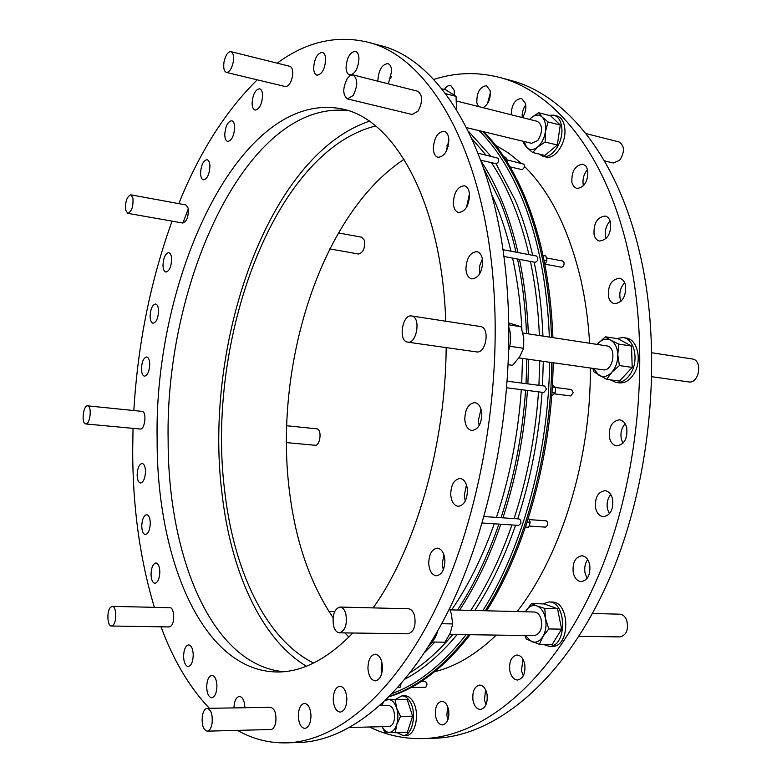 <?xml version="1.0" encoding="UTF-8"?>
<svg xmlns="http://www.w3.org/2000/svg" width="782" height="782" viewBox="0 0 782 782"><rect width="100%" height="100%" fill="white"/><g stroke="black" fill="none" stroke-linecap="round" stroke-linejoin="round"><path stroke-width="1.17" d="M485.563 689.685L484.488 700.017L486.013 704.699M487.049 694.308C485.778 688.522 483.315 685.443 479.679 685.091C474.449 686.381 472.211 691.415 472.963 700.193C474.215 706.029 476.697 709.127 480.402 709.479C485.612 708.15 487.821 703.096 487.049 694.308M522.962 659.226L521.467 670.682L523.305 675.804M524.761 664.27C523.422 658.483 520.861 655.394 517.068 655.013C511.389 656.323 508.965 661.552 509.786 670.702C511.105 676.547 513.696 679.656 517.557 680.037C523.207 678.688 525.612 673.439 524.761 664.27M587.693 559.58C585.024 563.382 584.154 567.918 585.073 573.177L587.155 578.338M589.716 564.653C588.347 559.208 585.738 556.237 581.896 555.748C575.19 557.038 572.297 562.678 573.226 572.659C574.565 578.162 577.204 581.153 581.134 581.642C587.8 580.303 590.654 574.643 589.716 564.653M610.732 494.498C607.565 498.486 606.48 503.325 607.487 509.023L609.432 513.794M612.609 499.17C611.289 494.048 608.767 491.213 605.043 490.656C597.829 491.907 594.682 497.723 595.61 508.124C596.91 513.305 599.471 516.179 603.274 516.726C610.449 515.436 613.557 509.581 612.609 499.17M625.141 423.776C621.534 427.92 620.253 433.013 621.319 439.044L622.98 443.208M626.734 427.813C625.492 423.091 623.117 420.423 619.598 419.807C611.954 420.99 608.582 426.972 609.471 437.754C610.693 442.544 613.108 445.241 616.695 445.848C624.31 444.616 627.653 438.604 626.734 427.813M624.671 282.771C620.585 287.18 619.08 292.536 620.165 298.822L621.016 301.305M625.473 285.127C624.437 281.207 622.452 278.92 619.52 278.245C611.426 279.321 607.741 285.489 608.474 296.759C609.491 300.728 611.504 303.054 614.505 303.719C622.57 302.614 626.216 296.407 625.473 285.127M610.146 220.964C606.089 225.47 604.584 230.807 605.63 236.975L606.099 238.539M610.566 222.391C609.647 218.833 607.858 216.722 605.229 216.057C597.165 217.103 593.45 223.29 594.066 234.61C594.985 238.227 596.793 240.367 599.491 241.032C607.516 239.947 611.211 233.74 610.566 222.391M587.595 169.499C583.743 174.044 582.316 179.274 583.304 185.168L583.47 185.813M587.722 170.007L585.904 166.087L582.922 164.142C575.063 165.188 571.388 171.336 571.906 182.577L573.734 186.556L576.774 188.521C584.604 187.445 588.25 181.277 587.722 170.007M525.768 104.817C523.07 108.63 521.877 112.872 522.2 117.544M522.464 117.613C525.357 113.175 526.384 108.512 525.563 103.615L521.584 98.454C515.064 99.119 511.594 104.553 511.174 114.768M490.412 92.608L487.44 103.781M483.129 107.701C488.486 104.299 490.822 98.6 490.148 90.595L486.472 85.668C479.796 86.782 476.59 92.53 476.854 102.921L478.457 106.528M454.479 93.097L453.795 94.485M454.371 94.925L454.225 90.292L450.764 85.521C448.536 85.091 446.405 86.421 444.372 89.49M447.587 706.39L446.864 715.598L448.008 719.587M448.702 710.33C447.519 704.641 445.202 701.63 441.762 701.298C436.923 702.549 434.841 707.397 435.515 715.833C436.688 721.571 439.015 724.601 442.514 724.934C447.343 723.653 449.406 718.785 448.702 710.33M310.982 715.413C310.415 708.003 308.255 703.986 304.501 703.36C300.581 704.24 298.519 708.57 298.313 716.341C298.861 723.77 301.031 727.807 304.824 728.443C308.734 727.543 310.786 723.203 310.982 715.413M346.504 695.198L346.602 702.93M346.846 698.541C346.221 690.975 343.904 686.86 339.916 686.215C335.664 687.114 333.435 691.63 333.24 699.743C333.846 707.339 336.172 711.464 340.219 712.128C344.451 711.209 346.661 706.674 346.846 698.541M381.812 661.924L381.166 668.356L381.851 673.116M382.486 666.665C381.812 659.05 379.378 654.896 375.204 654.211C370.56 655.14 368.136 659.852 367.941 668.356C368.596 676 371.039 680.174 375.282 680.868C379.896 679.929 382.3 675.189 382.486 666.665M443.883 554.673L442.231 564.233L443.286 569.883M444.909 560.274C444.205 552.972 441.703 548.925 437.402 548.153C431.86 549.052 428.976 554.203 428.732 563.617C429.406 570.958 431.928 575.024 436.297 575.796C441.801 574.878 444.665 569.697 444.909 560.274M466.463 484.83L464.264 495.622L465.28 500.998M467.45 490.138C466.776 483.188 464.332 479.298 460.139 478.467C454.156 479.327 451.009 484.703 450.715 494.586C451.361 501.575 453.824 505.495 458.096 506.316C464.029 505.436 467.147 500.04 467.45 490.138M481.008 409.074L478.32 420.833L479.161 425.545M481.82 413.707C481.194 407.197 478.887 403.502 474.899 402.632C468.535 403.434 465.163 409.006 464.782 419.338C465.388 425.897 467.714 429.611 471.781 430.481C478.095 429.65 481.448 424.059 481.82 413.707M482.406 258.881L479.669 265.802L479.562 274.062M482.709 261.325C482.211 255.773 480.265 252.537 476.893 251.638C470.138 252.351 466.483 258.187 465.916 269.135C466.395 274.746 468.359 277.991 471.79 278.9C478.496 278.157 482.132 272.302 482.709 261.325M469.483 193.711L466.541 207.328M469.571 194.796C469.141 189.664 467.401 186.663 464.342 185.774C457.636 186.478 453.951 192.362 453.296 203.418C453.716 208.589 455.476 211.619 458.584 212.499C465.251 211.785 468.917 205.881 469.571 194.796M448.878 140.086L446.199 151.464M448.868 139.646C448.487 134.895 446.923 132.09 444.166 131.239C437.637 131.953 434.02 137.818 433.296 148.834C433.658 153.634 435.242 156.459 438.047 157.309C444.528 156.586 448.135 150.701 448.868 139.646M391.264 76.323L390.707 78.591M388.371 83.83L391.704 71.074C391.42 66.851 390.13 64.368 387.843 63.606C381.968 64.368 378.644 70.028 377.872 80.595L377.911 81.201M358.958 58.435C358.713 54.398 357.54 52.023 355.419 51.309C349.935 52.091 346.807 57.585 346.045 67.79C346.279 71.866 347.472 74.261 349.622 74.974C355.077 74.192 358.185 68.679 358.958 58.435M325.683 59.276C325.468 55.346 324.374 53.049 322.38 52.384C317.297 53.186 314.384 58.484 313.641 68.278C313.846 72.237 314.95 74.544 316.974 75.219C322.028 74.417 324.941 69.099 325.683 59.276M262.625 95.414C262.449 91.582 261.462 89.363 259.634 88.777C255.284 89.578 252.762 94.456 252.097 103.41C252.254 107.271 253.26 109.49 255.098 110.086C259.438 109.284 261.95 104.397 262.625 95.414M234.668 127.358C234.522 123.517 233.554 121.308 231.775 120.741C227.728 121.542 225.392 126.215 224.766 134.768C224.913 138.639 225.881 140.858 227.679 141.425C231.707 140.633 234.043 135.951 234.668 127.358M209.938 166.351C209.801 162.46 208.853 160.242 207.093 159.704C203.32 160.476 201.14 164.963 200.554 173.154C200.691 177.064 201.639 179.303 203.418 179.84C207.181 179.068 209.351 174.572 209.938 166.351M171.639 259.546C171.502 255.45 170.554 253.143 168.775 252.635C165.422 253.378 163.487 257.532 162.979 265.118C163.106 269.223 164.064 271.54 165.852 272.058C169.195 271.315 171.121 267.141 171.639 259.546M158.55 311.089C158.423 306.847 157.446 304.472 155.628 303.973C152.422 304.697 150.584 308.734 150.115 316.075C150.232 320.327 151.219 322.712 153.057 323.22C156.244 322.497 158.081 318.45 158.55 311.089M149.743 364.353C149.606 359.935 148.6 357.472 146.723 356.963C143.634 357.687 141.865 361.616 141.425 368.762C141.562 373.2 142.568 375.673 144.465 376.181C147.544 375.468 149.303 371.518 149.743 364.353M145.501 471.556C145.335 466.678 144.22 463.98 142.148 463.472C139.186 464.176 137.515 467.978 137.133 474.879C137.29 479.777 138.414 482.484 140.506 482.993C143.448 482.289 145.12 478.476 145.501 471.556M150.291 523.217C150.105 518.055 148.912 515.221 146.713 514.703C143.771 515.416 142.119 519.189 141.767 526.032C141.943 531.203 143.145 534.057 145.364 534.575C148.297 533.871 149.939 530.079 150.291 523.217M159.831 571.945C159.606 566.481 158.326 563.49 155.97 562.952C153.008 563.675 151.356 567.449 151.034 574.291C151.239 579.765 152.529 582.766 154.904 583.304C157.856 582.58 159.499 578.797 159.831 571.945M193.242 654.915C192.939 648.777 191.414 645.424 188.667 644.867C185.559 645.619 183.858 649.471 183.584 656.43C183.878 662.579 185.402 665.941 188.169 666.518C191.277 665.756 192.968 661.885 193.242 654.915M216.946 685.922C216.575 679.421 214.903 675.883 211.932 675.316C208.696 676.098 206.937 680.027 206.683 687.114C207.035 693.624 208.706 697.173 211.707 697.759C214.942 696.967 216.682 693.018 216.946 685.922M244.922 707.72L244.913 707.554C244.483 700.711 242.655 696.997 239.439 696.4C236.154 697.124 234.317 700.955 233.945 707.906M404.069 159.293C319.662 214.825 272.547 368.909 289.956 495.074C296.28 543.324 310.63 584.164 333.034 617.604M369.339 121.239C267.874 155.305 203.476 343.464 221.883 492.504C230.504 569.814 260.142 638.298 306.339 666.235M348.459 110.721C247.444 98.454 164.797 282.204 168.14 440.706C168.022 556.149 211.443 664.954 283.612 671.709M445.799 321.216L445.525 315.293C440.061 198.96 393.561 119.079 342.448 109.03C240.211 87.926 153.761 277.268 157.133 439.728C156.693 559.003 202.421 671.347 277.375 671.982C302.223 672.129 327.375 659.128 352.829 633.009M375.634 125.98C273.25 151.493 205.832 341.245 224.63 490.422C233.466 569.443 265.02 638.816 313.553 663.058M434.636 671.718C455.544 666.655 476.101 654.446 496.306 635.101M517.117 611.563C561.046 555.513 591.036 459.396 590.361 368.009M589.618 343.249C588.299 321.001 585.395 299.868 580.899 279.868C568.954 229.527 550.117 191.688 524.39 166.351M512.591 258.109L513.637 263.045C517.948 283.915 520.695 305.997 521.897 329.29M522.503 358.41L521.721 383.082M521.311 389.651C518.143 434.469 509.854 477.049 496.462 517.401M494.263 523.803C482.455 557.116 468.242 585.806 451.625 609.892M125.667 210.143L127.798 213.339C131.747 211.56 133.458 206.438 132.93 197.973L130.819 194.826C126.87 196.595 125.149 201.697 125.667 210.143M130.819 194.826L185.862 204.923L188.12 208.051C188.745 216.35 186.986 221.345 182.841 223.036L188.296 208.921M345.849 613.929C344.588 609.589 342.643 607.291 340.004 607.047C334.217 609.012 332.067 615.278 333.552 625.835C334.804 630.243 336.778 632.57 339.466 632.814C345.243 630.8 347.374 624.505 345.849 613.929M340.004 607.047L408.37 608.787C411.117 609.031 413.16 611.26 414.509 615.483C416.171 625.756 414.01 631.866 408.018 633.811L339.466 632.814M113.331 624.916C117.134 620.8 116.264 605.933 112.266 606.353L110.321 607.487C106.547 611.661 107.408 626.411 111.425 626.02L113.331 624.916M112.266 606.353L169.929 607.702C174.142 607.311 175.188 621.846 171.209 625.864L169.215 626.939L111.425 626.02M347.355 78.396C342.565 88.131 342.594 94.964 347.443 98.903L353.093 95.541C357.931 85.815 357.931 78.943 353.102 74.945L350.219 75.512L347.355 78.396M353.102 74.945L417.774 91.24C422.837 95.218 422.886 101.904 417.93 111.308L412.075 114.485L347.443 98.903M212.02 723.761C212.831 714.885 211.228 709.743 207.201 708.345C204.913 708.639 203.3 711.112 202.372 715.745C201.551 724.591 203.164 729.733 207.21 731.15C209.488 730.847 211.081 728.384 212.02 723.761M207.201 708.345L270.592 707.299C274.814 708.658 276.535 713.663 275.763 722.314C274.824 726.82 273.162 729.225 270.787 729.518L207.21 731.15M223.994 62.12C223.232 67.907 224.023 71.338 226.369 72.413C229.439 72.315 231.736 68.826 233.261 61.934C234.023 56.148 233.232 52.717 230.905 51.641C227.806 51.749 225.499 55.239 223.994 62.12M230.905 51.641L289.897 66.323C292.351 67.408 293.201 70.781 292.458 76.431C290.914 83.146 288.538 86.519 285.322 86.558L226.369 72.413M411.928 316.045L411.567 315.967C402.505 313.963 398.087 340.238 407.158 342.047L407.666 342.154C416.738 344.158 421.087 317.56 411.928 316.045M480.021 326.475L480.764 326.583C490.275 328.157 485.974 353.933 476.551 351.9L407.666 342.154M85.199 423.785L85.746 423.952C89.871 424.831 92.129 407.51 88.092 405.995L87.594 405.848C83.479 404.978 81.201 422.133 85.199 423.785M87.594 405.848L142.637 411.44C146.918 412.955 144.68 429.905 140.32 429.025L85.746 423.952M133.038 428.341L132.696 450.266C132.686 506.941 139.919 559.296 154.386 607.34M161.014 626.812C173.272 660.076 189.4 687.241 209.38 708.306M237.493 730.368C252.684 739.068 269.028 743.232 286.525 742.861C335.243 741.473 391.684 697.016 434.362 611.328C476.844 525.699 500.617 402.603 494.146 294.315C486.228 151.688 428.868 56.04 367.52 42.111C336.26 34.828 306.143 41.837 277.18 63.156M286.525 742.861L299.223 742.46C348.342 741.053 405.135 696.83 447.969 611.671C490.607 526.56 514.341 404.255 507.684 296.603C499.512 154.807 441.644 59.481 379.788 45.395L367.52 42.111M286.447 442.602L315.009 445.251C320.053 446.17 322.194 430.383 317.238 428.878L286.681 425.74M508.799 327.189C511.233 334.149 511.223 341.705 508.789 349.877L508.671 350.209M610.322 379.847L616.021 382.427C621.876 382.945 626.9 379.739 631.084 372.828C639.089 359.612 634.173 338.596 623.029 337.541L616.431 338.528M616.021 382.427L619.197 382.867C625.062 383.375 630.087 380.179 634.28 373.278C642.286 360.091 637.359 339.105 626.206 338.039L623.029 337.541M602.482 369.7L603.039 369.808C612.99 371.87 617.193 347.589 607.155 345.947L606.363 345.83M688.101 381.821L688.678 381.929C698.913 384.011 703.038 360.746 692.715 359.055L691.904 358.938M397.08 732.646L403.062 735.53C412.417 736.067 417.197 713.037 410.042 701.689C407.745 697.827 405.056 695.882 401.987 695.833L395.995 699.157M403.062 735.53L406.073 735.442C415.438 735.979 420.217 712.979 413.043 701.64C410.745 697.788 408.057 695.843 404.978 695.804L401.987 695.833M349.789 727.504L389.074 726.498C391.635 726.204 393.375 723.917 394.323 719.636C395.037 711.405 393.111 706.645 388.546 705.364L380.111 705.501M538.935 154.005L542.943 156.312C551.603 158.99 562.766 143.272 561.906 129.245C561.388 121.415 558.69 116.714 553.822 115.13L548.915 115.374M542.943 156.312L545.963 157.026C554.634 159.704 565.806 144.015 564.936 130.007C564.418 122.188 561.72 117.486 556.843 115.902L553.822 115.13M466.688 127.652L531.643 143.321L537.83 140.457C542.972 131.659 542.825 125.296 537.39 121.366L456.649 101.034M604.418 160.867L613.264 162.998L619.637 160.349C624.877 151.952 624.671 145.823 619.031 141.933L585.972 133.605M543.04 644.368L549.326 646.343C567.341 646.792 566.774 601.231 548.886 601.964L542.776 603.89M551.593 646.362L552.512 646.372C570.547 646.822 569.97 601.329 552.053 602.052L548.886 601.964M449.65 634.417L534.262 635.649C540.587 633.821 542.796 628.054 540.9 618.337C539.414 614.349 537.214 612.238 534.302 612.003L450.021 609.852M579.003 636.304L620.018 636.9C626.519 635.15 628.748 629.618 626.714 620.282C625.15 616.451 622.863 614.417 619.862 614.183L592.463 613.479M329.769 248.92L358.655 254.013C363.356 252.586 365.243 247.982 364.324 240.201L361.655 237.2L338.401 232.928M369.524 726.996C386.21 735.168 404.02 739.029 422.954 738.599C482.23 737.162 550.557 682.901 595.014 583.655C639.363 484.605 652.09 349.153 627.135 246.926C604.242 151.004 552.894 90.888 499.385 77.379C477.216 71.739 455.32 72.443 433.707 79.481M422.954 738.599L434.264 738.247C493.862 736.791 562.453 682.794 606.969 584.134C651.386 485.651 664.006 351.02 638.845 249.292C615.757 153.849 564.115 93.899 510.314 80.302L499.385 77.379M480.871 160.242L496.003 163.682C498.32 162.842 499.131 161.053 498.437 158.306L478.193 153.243M506.765 387.804L543.764 392.505L546.52 389.24L544.653 386.064L507.254 381.196M399.162 687.515L400.003 687.505L401 684.054M503.843 256.476L534.859 262.263C536.911 262.009 537.889 260.494 537.791 257.698L536.364 256.027L502.914 249.683M482.24 523.021L518.603 525.377L520.724 523.559C521.213 521.027 520.577 519.483 518.808 518.916L484.087 516.56M525.436 527.127L526.853 522.884M528.456 517.919L530.147 522.239L529.639 524.781L528.456 527.273L525.25 527.664M529.111 526.061L545.513 527.127L547.517 525.318L547.762 524.018L547.351 521.926L546.159 520.802L529.404 519.629M543.715 258.803L542.991 255.372M543.021 255.44L545.777 255.968L546.628 258.441L546.823 260.797L544.917 264.756M545.298 264.218L561.447 267.229C563.343 266.945 564.213 265.43 564.057 262.664L562.698 261.022L546.501 257.952M403.346 690.555L404.411 690.232M411.078 687.495L425.77 687.28C427.5 684.915 427.334 682.979 425.261 681.464L421.215 681.484M551.965 392.271L552.288 387.09M552.424 384.724L555.406 387.393L555.562 390.238L555.054 392.994L551.711 395.878M554.36 393.854L570.694 395.927L573.235 392.681L571.534 389.563L555.416 387.461M503.882 156.859L505.446 157.221L506.804 158.844L507.381 162.343M510.128 166.908L521.78 169.567C524.018 168.883 524.751 167.094 523.979 164.2L507.41 159.987M483.902 131.806C499.346 147.612 512.709 168.589 524.008 194.718C541.056 234.776 550.704 282.41 552.933 337.628M553.177 362.75C552.239 453.492 526.022 548.378 486.668 610.781M470.138 634.72C444.235 667.633 417.344 688.248 389.456 696.586M344.979 632.892L348.84 637.095M520.998 163.125L508.486 153.008L495.495 145.159M257.249 79.823C225.539 111.132 199.39 152.402 178.795 203.633M172.05 221.14C150.545 280.914 137.808 344.031 133.839 410.472M373.151 607.888C415.438 548.866 445.593 445.369 446.17 347.599M491.819 194.904C499.561 211.619 505.954 230.387 510.998 251.218M505.876 159.939L507.528 160.32M551.936 392.593L555.054 392.994M552.297 386.992L555.406 387.393M544.018 260.269L546.823 260.797M525.465 527.078L528.456 527.273M527.127 522.034L530.147 522.239M431.918 642.032L445.036 642.178L450.237 633.097L452.7 623.928L441.722 623.723M449.503 608.562L451.322 613.811L452.7 623.928M437.637 631.133C436.121 636.724 433.746 640.771 430.501 643.254M544.78 608.396L545.523 618.611C544.057 611.974 541.173 607.741 536.882 605.933L544.78 608.396L557.556 608.748L561.613 629.168L548.808 628.943L545.523 618.611C546.686 625.414 545.787 631.426 542.825 636.646C539.639 641.494 535.875 643.166 531.545 641.67L525.348 635.522M525.739 611.201C528.827 606.353 532.542 604.594 536.882 605.933L531.564 603.557L525.739 611.201M557.556 608.748L544.262 603.939L531.564 603.557M548.808 628.943L542.825 636.646L539.414 644.329L526.266 639.08L524.898 635.512M561.613 629.168L552.2 644.466L539.414 644.329M456.512 109.558L456.043 96.362L445.867 89.871L441.869 88.855M445.691 93.732L456.043 96.362M538.583 112.725L542.122 117.017L548.104 121.953L545.416 131.708L545.132 142.05L537.693 147.026L532.718 152.529L544.859 155.403L557.322 145.012L560.274 125.032L550.694 115.834L538.583 112.725L531.242 117.799C535.279 114.475 538.906 114.221 542.122 117.017C545.132 120.233 546.237 125.13 545.416 131.708C544.292 138.287 541.721 143.399 537.693 147.026C533.607 150.242 529.991 150.408 526.873 147.515L523.881 141.444M529.551 119.392L531.242 117.799L529.629 119.411M532.718 152.529L526.873 147.515L523.451 143.116L523.344 141.317M560.274 125.032L548.104 121.953M557.322 145.012L545.132 142.05M400.531 716.429L396.709 724.611C398.312 719.157 398.292 713.643 396.64 708.042L400.531 716.429L412.622 716.175L407.363 732.363L395.281 732.705L396.709 724.611C394.881 729.811 392.251 732.402 388.82 732.382C386.2 732.108 383.982 730.212 382.183 726.673M386.601 699.431L388.713 699.509C392.134 699.841 394.773 702.686 396.64 708.042L395.145 699.675L388.713 699.509L385.555 700.437M381.675 705.472L383.395 702.49M412.622 716.175L407.187 699.509L386.738 699.284M407.187 699.509L395.145 699.675M395.281 732.705L384.793 732.001L382.105 726.673M381.636 705.472L382.613 703.223M605.444 336.798L610.781 340.229C606.373 338.098 602.101 339.202 597.966 343.562L605.444 336.798L618.161 338.802L631.504 346.064L618.718 344.08L610.781 340.229C615.053 342.839 617.389 347.638 617.79 354.617C617.829 361.704 615.815 367.599 611.759 372.31C607.516 376.611 603.225 377.618 598.885 375.331L593.518 368.459M597.253 344.422L597.966 343.562L597.233 344.412M618.718 344.08L617.79 354.617L619.393 365.565L611.759 372.31L606.705 379.348L593.655 371.704L592.932 368.381M606.705 379.348L619.481 381.098L632.208 367.423L619.393 365.565M632.208 367.423L631.504 346.064M508.183 364.725L512.562 365.331L519.473 357.051L523.666 348.313L523.745 337.716L521.066 326.749L508.769 324.833M509.747 346.279L523.666 348.313M508.73 322.917L521.066 326.749M482.621 131.503C498.046 147.309 511.408 168.286 522.699 194.435C539.727 234.512 549.355 282.175 551.574 337.423M551.818 362.555C550.87 453.355 524.654 548.299 485.309 610.752M468.799 634.701C443.521 666.88 417.265 687.319 390.013 696.019M479.131 130.662C495.182 146.596 509.033 168.091 520.695 195.129C537.566 234.932 547.117 282.253 549.355 337.081M549.609 362.242C548.69 453.228 522.327 548.397 482.826 610.683M466.17 634.661C442.583 664.524 418.067 684.074 392.613 693.331M346.856 698.942L346.231 698.864M481.341 161.512C488.818 172.812 495.553 185.686 501.575 200.133C508.153 216.008 513.627 233.486 517.997 252.547M519.483 259.399C524.351 282.771 527.312 307.59 528.368 333.865M528.71 359.29L527.879 383.884M527.469 390.433C524.263 435.027 516.091 477.499 502.953 517.84M500.812 524.223C489.405 557.107 475.671 585.728 459.611 610.097M434.909 642.061L424.587 652.569M491.37 162.636C499.082 174.073 506.032 187.152 512.23 201.854C518.935 217.836 524.497 235.421 528.935 254.619M530.431 261.442C535.328 284.716 538.309 309.418 539.385 335.556M539.756 360.854L538.935 385.321M538.524 391.841C535.357 436.2 527.205 478.457 514.077 518.593M511.936 524.947C500.548 557.625 486.815 586.109 470.754 610.38M452.856 634.466C439.171 650.692 425.037 663.341 410.452 672.432M483.98 168.99L499.894 200.798C506.335 216.379 511.711 233.505 516.022 252.175M517.528 259.028C522.435 282.41 525.426 307.258 526.491 333.582M526.853 359.026L526.022 383.639M525.612 390.198C522.405 434.851 514.224 477.352 501.047 517.713M498.896 524.096C487.43 557.058 473.618 585.708 457.47 610.038M432.524 642.032L428.859 645.893M496.003 163.682L515.446 200.681C522.405 217.191 528.153 235.411 532.689 255.333M534.165 262.136C538.984 285.401 541.916 310.053 542.962 336.104M543.314 361.352L542.483 385.78M542.073 392.29C538.896 436.552 530.783 478.74 517.723 518.837M515.592 525.181C504.322 557.722 490.725 586.148 474.811 610.488M457.196 634.525C440.471 654.622 423.16 669.441 405.262 678.971M468.555 131.396L490.822 156.156M472.123 138.952L485.964 155.041M127.798 213.339L182.841 223.036M411.567 315.967L480.392 326.514M522.904 333.024L606.764 345.879M651.963 352.799L692.314 358.987M328.939 611.446L334.637 611.583M548.866 646.343L552.053 646.372M446.718 145.98L448.174 146.312M346.26 699.998L346.856 700.076M397.882 687.613L399.592 687.603M651.983 376.738L688.678 381.929M518.906 357.902L603.039 369.808"/></g></svg>
